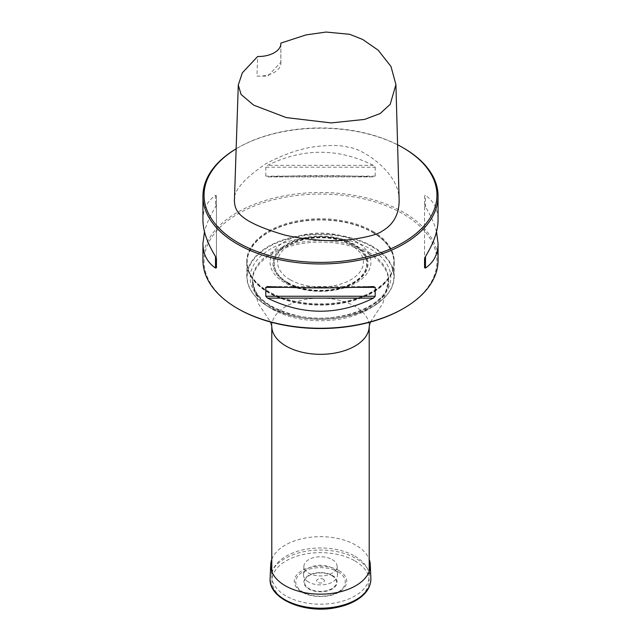 <?xml version="1.0" encoding="UTF-8"?>
<svg xmlns="http://www.w3.org/2000/svg" width="641" height="641" viewBox="0 0 641 641"><rect width="100%" height="100%" fill="white"/><g stroke="black" fill="none" stroke-linecap="round" stroke-linejoin="round"><path stroke-width="0.48" stroke-dasharray="3.21 2.4" d="M354.938 556.196A48.708 28.116 180 0 1 369.208 576.083A48.708 28.116 180 0 1 320.5 604.199A48.708 28.116 180 0 1 271.792 576.083A48.708 28.116 180 0 1 301.863 550.098A48.708 28.116 180 0 1 354.938 556.196M372.621 246.44A73.707 42.554 0 0 0 292.296 237.218A73.707 42.554 0 0 0 246.793 276.535A73.707 42.554 0 0 0 258.587 299.619A73.707 42.554 0 0 0 382.413 299.619A73.707 42.554 0 0 0 394.207 276.535A73.707 42.554 0 0 0 372.621 246.44M372.621 232.427L372.621 232.427A73.707 42.554 180 0 1 394.207 262.514A73.707 42.554 180 0 1 320.5 305.068A73.707 42.554 180 0 1 246.793 262.514A73.707 42.554 180 0 1 268.379 232.427A73.707 42.554 180 0 1 372.621 232.427L372.357 232.274A73.338 42.338 0 0 0 268.643 232.274A73.338 42.338 0 0 0 268.643 292.152A73.338 42.338 0 0 0 372.357 292.152A73.338 42.338 0 0 0 372.357 232.274L372.621 232.427M372.365 246.969A73.346 42.346 180 0 1 382.116 299.892A73.346 42.346 180 0 1 268.635 306.863A73.346 42.346 180 0 1 258.884 299.892A73.346 42.346 180 0 1 274.412 243.973A73.346 42.346 180 0 1 372.365 246.969M372.621 232.122A73.707 42.554 180 0 1 394.207 262.209A73.707 42.554 180 0 1 320.5 304.763A73.707 42.554 180 0 1 246.793 262.209A73.707 42.554 180 0 1 292.296 222.892A73.707 42.554 180 0 1 372.621 232.122M438.059 260.382A117.559 67.874 0 0 0 403.63 212.387A117.559 67.874 0 0 0 275.51 197.676A117.559 67.874 0 0 0 202.941 260.382M402.836 308.834A116.446 67.225 0 0 0 402.836 213.757A116.446 67.225 0 0 0 238.164 213.757A116.446 67.225 0 0 0 238.164 308.834M397.596 144.786A116.446 67.225 0 0 0 238.164 147.63A116.446 67.225 0 0 0 236.152 148.824M399.151 200.537C399.8 172.076 361.46 147.815 348.311 147.302C342.046 145.355 332.391 144.986 319.346 146.196C303.241 147.614 285.437 153.439 265.935 163.671C243.412 179.103 232.899 191.539 234.406 200.986M236.152 148.808A117.559 67.874 180 0 1 237.37 148.087A117.559 67.874 180 0 1 403.63 148.087M202.941 220.039C203.013 209.327 207.211 201.122 215.512 195.425L216.442 195.697L216.442 204.607L215.512 206.971C210.12 215.713 206.442 223.965 204.487 231.738M424.558 195.697L424.558 258.868L424.558 195.697L425.488 195.425C433.789 201.122 437.987 209.327 438.059 220.039M436.513 231.738C434.558 223.965 430.88 215.713 425.488 206.971L424.558 204.607M375.209 167.205L375.209 176.115L373.399 176.892C338.136 175.129 302.864 175.129 267.601 176.892L373.687 176.9L267.601 176.892L265.791 176.115L265.791 167.205L267.601 165.346C302.864 147.895 338.136 147.895 373.399 165.346L375.209 167.205L265.791 167.205M280.862 44.061L280.822 62.329L267.866 76.087L256.937 76.119L257.666 56.488M216.442 204.607L216.442 267.778M216.442 195.697L216.442 258.868M256.937 76.119A22.395 12.932 0 0 0 280.878 63.227A22.395 12.932 0 0 0 280.822 62.329M372.621 231.201A73.707 42.554 180 0 1 394.207 261.296A73.707 42.554 180 0 1 320.5 303.85A73.707 42.554 180 0 1 246.793 261.296A73.707 42.554 180 0 1 292.296 221.978A73.707 42.554 180 0 1 372.621 231.201M290.149 279.732A42.923 24.783 180 0 1 281.319 252.089A42.923 24.783 180 0 1 320.5 237.426A42.923 24.783 180 0 1 359.681 252.089A42.923 24.783 180 0 1 344.842 282.617A42.923 24.783 180 0 1 290.149 279.732M356.172 241.617A50.447 29.125 0 0 0 271.776 254.669A50.447 29.125 0 0 0 333.56 290.341A50.447 29.125 0 0 0 356.172 241.617M339.025 570.634A26.201 15.128 0 0 0 304.163 569.504A26.201 15.128 0 0 0 298.305 589.375A26.201 15.128 0 0 0 342.695 589.375A26.201 15.128 0 0 0 339.025 570.634M323.232 579.216A3.862 2.227 180 0 1 321.502 582.949A3.862 2.227 180 0 1 316.774 580.217A3.862 2.227 180 0 1 323.232 579.216M332.238 559.585A16.602 9.583 180 0 1 337.094 566.123A16.602 9.583 180 0 1 320.5 575.947A16.602 9.583 180 0 1 303.906 566.123A16.602 9.583 180 0 1 314.338 557.462A16.602 9.583 180 0 1 332.238 559.585M308.497 582.012A16.97 9.799 180 0 1 303.53 574.841A16.97 9.799 180 0 1 314.202 565.987A16.97 9.799 180 0 1 332.503 568.158A16.97 9.799 180 0 1 337.47 574.841A16.97 9.799 180 0 1 327.19 584.095A16.97 9.799 180 0 1 308.497 582.012M271.792 559.425A49.798 28.749 180 0 1 306.366 537.847A49.798 28.749 180 0 1 355.715 545.082A49.798 28.749 180 0 1 369.208 559.425M271.792 326.205A48.708 28.116 180 0 1 301.863 300.22A48.708 28.116 180 0 1 354.938 306.318A48.708 28.116 180 0 1 369.208 326.205M270.774 306.286A70.326 40.599 0 0 0 370.226 306.286A70.326 40.599 0 0 0 370.226 248.868A70.326 40.599 0 0 0 270.774 248.868A70.326 40.599 0 0 0 270.774 306.286M368.663 252.129A68.114 39.325 180 0 1 388.614 279.933A68.114 39.325 180 0 1 320.5 319.258A68.114 39.325 180 0 1 252.386 279.933A68.114 39.325 180 0 1 294.435 243.604A68.114 39.325 180 0 1 368.663 252.129M368.663 253.604A68.114 39.325 180 0 1 388.614 281.407A68.114 39.325 180 0 1 320.5 320.732A68.114 39.325 180 0 1 252.386 281.407A68.114 39.325 180 0 1 294.435 245.078A68.114 39.325 180 0 1 368.663 253.604M373.399 165.346L267.601 165.346M375.209 176.115L265.791 176.115M425.488 206.971L425.488 195.425M267.601 286.575L373.399 286.575M285.918 287.36L355.082 287.36M215.512 195.425L215.512 206.971M287.865 282.577A46.152 26.65 180 0 1 308.553 237.995A46.152 26.65 180 0 1 365.082 270.63A46.152 26.65 180 0 1 287.865 282.577M287.4 282.841A46.817 27.026 0 0 0 365.723 270.726A46.817 27.026 0 0 0 308.385 237.627A46.817 27.026 0 0 0 287.4 282.841M286.872 282.985A47.562 27.459 180 0 1 286.872 244.157A47.562 27.459 180 0 1 354.128 244.157A47.562 27.459 180 0 1 354.128 282.985A47.562 27.459 180 0 1 286.872 282.985M338.023 571.828A24.775 14.302 180 0 1 326.91 595.761A24.775 14.302 180 0 1 296.567 578.238A24.775 14.302 180 0 1 338.023 571.828M332.262 575.378A16.634 9.607 180 0 1 324.803 591.451A16.634 9.607 180 0 1 304.435 579.688A16.634 9.607 180 0 1 332.262 575.378M331.814 575.61A16.001 9.238 180 0 1 324.642 591.066A16.001 9.238 180 0 1 305.044 579.752A16.001 9.238 180 0 1 331.814 575.61M354.85 560.859A48.58 28.052 180 0 1 333.072 607.788A48.58 28.052 180 0 1 273.571 573.439A48.58 28.052 180 0 1 354.85 560.859M270.133 578.398A50.383 29.085 180 0 1 301.799 552.109A50.383 29.085 180 0 1 356.124 558.551A50.383 29.085 180 0 1 370.867 578.398M271.792 571.403L271.792 576.083M369.208 571.403L369.208 576.083M246.793 262.514L246.793 276.535M394.207 262.514L394.207 276.535M370.378 322.046L382.885 303.337L388.614 279.933C391.138 304.018 339.69 325.9 296.887 315.604C268.339 308.361 253.499 296.471 252.386 279.933L258.115 303.337L270.622 322.046M238.164 147.63L237.37 148.087M267.313 286.567L373.687 286.567M280.878 63.227L280.878 43.564M246.793 261.296L246.793 262.209M394.207 261.296L394.207 262.209M281.319 252.089C284.748 247.666 290.357 244.069 298.137 241.304C308.505 237.867 319.563 236.946 331.293 238.548C340.587 239.974 348.183 242.747 354.08 246.865L359.681 252.089M298.305 589.375C307.824 598.846 333.176 598.846 342.695 589.375M303.906 566.123L303.53 574.841M337.094 566.123L337.47 574.841"/><path stroke-width="0.96" d="M204.487 231.738L202.941 243.436L202.941 260.382A117.559 67.874 0 0 0 237.37 308.377A117.559 67.874 0 0 0 403.63 308.377A117.559 67.874 0 0 0 438.059 260.382L438.059 243.436L436.513 231.738M237.37 308.377L238.164 308.834A116.446 67.225 0 0 0 402.836 308.834L403.63 308.377M236.152 148.824A116.446 67.225 0 0 0 238.164 242.707A116.446 67.225 0 0 0 402.836 242.707A116.446 67.225 0 0 0 402.836 147.63A116.446 67.225 0 0 0 397.596 144.786M238.284 85.029L234.406 200.986C235.047 210.52 237.378 221.249 285.253 235.191C309.795 240.479 331.878 241.913 351.492 239.502C367.966 237.05 378.286 234.197 382.453 230.936C389.007 227.098 399.031 218.877 399.151 200.537L395.914 84.596L390.209 104.315L380.129 113.569L364.561 119.418L331.117 122.92L286.295 117.599L253.692 105.156L241.104 94.499L238.284 85.029L242.338 72.834L257.666 56.488A22.395 12.932 0 0 0 280.878 43.564A22.395 12.932 0 0 0 280.862 43.099L280.862 44.061M402.836 147.63L403.63 148.087A117.559 67.874 180 0 1 438.059 196.082A117.559 67.874 180 0 1 365.49 258.788A117.559 67.874 180 0 1 237.37 244.077A117.559 67.874 180 0 1 202.941 196.082A117.559 67.874 180 0 1 236.152 148.808M202.941 243.436C203.013 254.14 207.211 262.345 215.512 268.05L216.442 267.778L216.442 258.868L215.512 256.504C207.211 242.971 203.013 230.816 202.941 220.039L202.941 196.082M267.601 286.575L265.791 287.36L265.791 296.262L267.601 298.121C302.864 315.58 338.136 315.58 373.399 298.121L375.209 296.262L375.209 287.36L373.399 286.575C338.136 288.346 302.864 288.346 267.601 286.575L267.313 286.567M438.059 196.082L438.059 220.039C437.987 230.816 433.789 242.971 425.488 256.504L424.558 258.868L424.558 267.778L425.488 268.05C433.789 262.345 437.987 254.14 438.059 243.436M280.862 43.099L305.965 34.926L326.053 32.05L349.706 34.302L362.686 39.462L378.19 50.19L390.986 66.488L395.914 84.596M424.558 267.778L424.558 258.868M369.208 559.425A49.798 28.749 180 0 1 370.282 564.705A49.798 28.749 180 0 1 320.5 594.167A49.798 28.749 180 0 1 270.718 564.705A49.798 28.749 180 0 1 271.792 559.425M369.208 571.403L369.208 326.205A48.708 28.116 180 0 1 320.5 354.321A48.708 28.116 180 0 1 271.792 326.205L271.792 571.403M425.488 268.05L425.488 256.504M267.601 298.121L373.399 298.121M265.791 296.262L375.209 296.262M265.791 287.36L285.918 287.36M355.082 287.36L375.209 287.36M215.512 256.504L215.512 268.05M370.867 578.398A50.383 29.085 180 0 1 320.5 608.205A50.383 29.085 180 0 1 270.133 578.398C268.234 599.111 305.565 614.431 336.773 607.468C344.393 605.921 351.028 603.453 356.668 600.04C366.203 594.135 370.931 586.924 370.867 578.398L370.282 564.705M370.378 322.046L369.208 326.205M270.622 322.046L271.792 326.205M270.718 564.705L270.133 578.398"/></g></svg>
